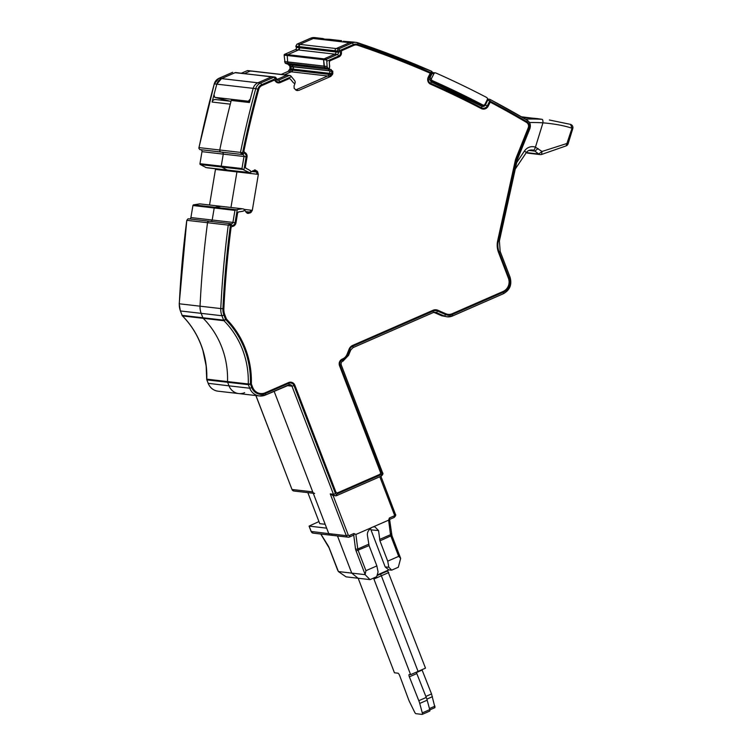 <?xml version="1.0" encoding="UTF-8"?>
<svg xmlns="http://www.w3.org/2000/svg" width="752" height="752" viewBox="0 0 752 752"><rect width="100%" height="100%" fill="white"/><g stroke="black" fill="none" stroke-linecap="round" stroke-linejoin="round"><path stroke-width="1.13" d="M488.198 99.095A981.539 929.792 96.6 0 0 487.409 98.681M429.495 79.477A1.692 1.607 96.6 0 0 430.36 80.417A973.079 921.773 96.6 0 1 480.81 104.716A1.692 1.607 96.6 0 0 481.346 104.876L483.357 105.111A1.692 1.607 96.6 0 0 484.974 104.208L487.24 99.706A1.692 1.607 96.6 0 0 486.544 97.403A981.539 929.792 96.6 0 0 435.934 73.01A1.692 1.607 96.6 0 0 433.876 73.799L431.601 78.311L429.853 78.114M480.81 104.716L482.831 104.951A973.079 921.773 96.6 0 0 432.381 80.652A1.692 1.607 -83.4 0 1 431.601 78.311M482.831 104.951A1.692 1.607 96.6 0 0 483.357 105.111M329.385 39.301L324.62 39.132M322.523 38.756L323.962 38.841M430.858 81.771A1.692 0.517 113.9 0 1 430.915 81.78L429.787 78.246L428.819 77.55L431.216 72.775L432.184 73.47A1.692 1.692 0 0 0 431.366 71.167L431.216 72.775A979.847 928.184 96.6 0 0 357.708 44.406A1.692 0.536 108.6 0 0 357.708 42.732A1.692 0.536 108.6 0 0 357.67 42.732A8.46 8.018 96.6 0 0 356.128 42.385L353.562 42.084A8.46 8.018 96.6 0 0 349.605 42.685A8.46 8.018 -83.4 0 1 353.562 42.084L343.26 41.275M432.362 72.53A1.692 1.607 -83.4 0 1 432.391 72.53L435.483 72.888M326.575 60.047L323.604 59.699L324.027 66.11L284.886 61.598L287.687 62.049L288.204 63.384L287.687 62.049L326.8 66.43L324.056 66.242L324.563 67.577L285.563 63.083L291.635 65.01L288.42 63.61L324.563 67.577L327.205 67.887L324.779 67.802L327.994 69.203L324.563 67.577L323.604 59.699A0.846 0.799 -83.4 0 1 324.103 58.853L326.669 59.145L326.782 61.222L338.532 56.08A3.384 3.205 96.6 0 0 340.318 51.653L338.287 52.245L337.836 51.07L335.279 50.779L335.73 51.944L335.279 50.779L298.92 46.586L299.371 47.752L298.92 46.586A1.692 1.607 -83.4 0 1 299.804 44.368L297.247 44.077L310.679 38.202A8.46 8.018 -83.4 0 1 314.646 37.6L317.203 37.891A8.46 8.018 96.6 0 0 313.236 38.493L317.203 37.901L323.05 38.568M340.318 51.653L339.866 50.478L337.836 51.07A1.692 1.607 -83.4 0 1 338.729 48.861L336.172 48.56A1.692 1.607 -83.4 0 0 335.279 50.779A1.692 1.607 -83.4 0 1 336.172 48.56L299.804 44.368L313.236 38.493L299.804 44.368L298.92 46.586L295.818 46.229L296.269 47.395A1.692 1.607 -83.4 0 1 295.386 49.613L298.478 49.97L287.743 54.661L298.478 49.97A1.692 1.607 -83.4 0 0 299.371 47.752L298.478 49.97L334.837 54.163A1.692 1.607 -83.4 0 0 335.73 51.944A1.692 1.607 -83.4 0 1 334.837 54.163L324.103 58.853L334.837 54.163L337.394 54.454A1.692 0.479 66.4 0 1 338.532 56.08M310.538 38.267A1.692 0.479 66.4 0 1 310.604 38.211A1.692 0.479 66.4 0 1 310.679 38.202L349.605 42.685L336.172 48.56L349.605 42.685L352.162 42.986A1.692 0.479 66.4 0 1 353.299 44.603L339.866 50.478A1.692 0.479 -113.6 0 0 338.729 48.861L352.162 42.986A8.46 8.018 96.6 0 1 356.128 42.385L431.357 71.158M284.886 61.598L284.143 55.15L287.245 55.507L287.743 54.661L324.103 58.853A0.846 0.799 -83.4 0 0 323.604 59.699L287.245 55.507L287.659 61.918L287.245 55.507A0.846 0.799 -83.4 0 1 287.743 54.661L284.651 54.304L295.386 49.613M273.455 80.52L261.903 85.493A5.922 5.612 96.6 0 0 258.603 89.385L258.735 89.394A5.922 5.612 96.6 0 1 262.034 85.512L273.455 80.52A1.692 1.607 96.6 0 1 275.373 81.103A4.23 4.004 96.6 0 0 280.186 82.588L288.759 78.838A1.692 1.607 96.6 0 1 290.582 79.298L292.819 82.081A5.499 5.208 96.6 0 0 294.934 83.651L294.06 85.841L294.145 88.379L296.636 90.409L298.788 90.4L330.861 76.375L332.816 73.715L331.594 73.574L331.792 71.327L329.602 71.083L331.717 71.064L330.391 69.485L327.994 69.203A2.961 2.801 -83.4 0 1 329.498 70.801L293.139 66.608A2.961 2.801 -83.4 0 0 291.635 65.01L293.242 66.89A2.961 2.801 -83.4 0 1 293.224 69.146L292.801 70.199A2.961 2.801 -83.4 0 1 291.259 71.807L284.425 74.796L291.259 71.807L292.801 70.199L293.139 66.608L289.905 66.242L289.99 68.78L288.035 71.431L281.192 74.42M330.861 76.375L329.489 76.215L331.106 74.617L329.16 74.392L329.583 73.348A2.961 2.801 -83.4 0 0 329.602 71.083A2.961 2.801 -83.4 0 1 329.583 73.348L329.16 74.392A2.961 2.801 -83.4 0 1 327.628 75.999L295.658 89.977L327.628 75.999L289.398 71.59L290.855 69.974L289.567 69.833M230.074 101.2L214.752 97.356L214 94.743A966.734 915.767 96.6 0 1 216.83 84.158L214.273 83.857A8.46 8.018 -83.4 0 1 218.982 78.311L221.539 78.603A8.46 8.018 96.6 0 0 216.83 84.158L221.539 78.603L235.066 72.69L221.539 78.603L260.465 83.096A1.692 0.479 66.4 0 1 261.602 84.713L275.129 78.8L275.58 79.966A3.384 3.205 96.6 0 0 279.753 81.789A1.692 0.479 -113.6 0 0 278.616 80.163L289.351 75.473L286.785 75.172L276.745 79.571L286.785 75.172L250.425 70.979L244.522 73.564L250.425 70.979A0.846 0.799 -83.4 0 1 250.82 70.923L247.728 70.566A0.846 0.799 -83.4 0 0 247.333 70.622L251.347 71.214M289.934 75.435L287.189 75.115A0.846 0.799 -83.4 0 0 286.785 75.172A0.846 0.799 -83.4 0 1 287.189 75.115L250.82 70.923M273.991 77.174L260.465 83.096A8.46 8.018 96.6 0 0 255.755 88.642L253.198 88.351A966.734 915.767 96.6 0 0 249.42 102.535L231.24 100.439A966.734 915.767 96.6 0 0 219.753 149.996A1.692 1.607 96.6 0 0 221.041 152.007A1.692 1.607 -83.4 0 1 219.753 149.996A966.734 915.767 96.6 0 1 230.291 104.152L212.111 102.056A966.734 915.767 96.6 0 1 212.929 98.841A966.734 915.767 96.6 0 1 216.83 84.158L253.198 88.351A8.46 8.018 96.6 0 1 257.898 82.795L271.434 76.883A1.692 1.607 -83.4 0 1 272.224 76.76L235.066 72.69A1.692 1.607 -83.4 0 1 235.865 72.568L271.434 76.883A1.692 1.607 -83.4 0 1 272.224 76.76L274.781 77.052L273.991 77.174L276.078 78.086L275.129 78.8A1.692 0.479 -113.6 0 0 273.991 77.174L271.434 76.883L257.898 82.795A8.46 8.018 96.6 0 0 253.198 88.351A966.734 915.767 96.6 0 0 250.36 98.935L248.32 101.229L249.673 101.567M214.752 97.356L248.32 101.229M376.987 575.609L387.722 570.918L387.336 570.561M387.722 570.918L425.5 668.152L418.056 671.404L381.349 575.778L418.056 671.404L410.62 674.657L409.248 674.497A2.538 0.714 66.4 0 0 409.135 674.516A2.538 0.714 66.4 0 0 409.37 676.828L416.815 673.576A2.538 0.714 66.4 0 1 416.411 672.128M425.848 696.427L431.535 693.936L421.966 669.694M431.535 693.936L434.985 707.623L429.796 709.897M373.462 578.119A1.692 0.479 66.4 0 1 373.913 579.031L381.349 575.778A1.692 0.479 66.4 0 0 380.286 574.171A1.692 0.479 66.4 0 1 379.892 573.814A1.692 0.479 66.4 0 0 380.286 574.171A1.692 0.479 66.4 0 1 381.349 575.778L388.793 572.516M358.168 578.25L394.462 672.796L397.977 673.2A2.538 0.714 66.4 0 1 399.716 675.719L408.58 699.52A8.46 2.378 66.4 0 0 409.784 702.293L414.568 712.003A2.538 0.714 66.4 0 0 415.95 713.686L422.145 714.4A2.538 0.714 66.4 0 0 422.257 714.381A2.538 0.714 66.4 0 0 422.295 712.896L419.729 703.44L427.174 700.187A8.46 2.378 66.4 0 0 426.252 697.442L416.815 673.576M409.37 676.828L418.808 700.695A8.46 2.378 66.4 0 1 419.729 703.44M373.913 579.031L410.62 674.657M422.295 712.896L429.74 709.644L427.174 700.187M429.74 709.644A2.538 0.714 66.4 0 1 429.702 711.129A2.538 0.714 66.4 0 1 429.58 711.148M516.718 162.535L524.473 151.002A10.152 9.616 96.6 0 1 535.443 147.176L542.004 151.472L567.356 143.35L568.127 143.735L572.78 128.62A3.384 3.384 0 0 0 570.589 124.4L572.009 128.235L572.78 128.62M537.238 118.59L542.107 119.333A3.384 1.081 93.8 0 1 542.944 122.839C554.515 123.826 564.207 125.631 572.009 128.235L566.115 145.888A3.384 3.384 0 0 0 568.127 143.735M529.502 122.557A165.844 157.102 96.6 0 1 542.944 122.839L535.443 147.176A3.384 1.062 109.4 0 1 533.318 150.259L534.935 151.124L538.009 148.52M528.938 150.438L534.935 151.124L538.705 154L542.004 151.472L541.6 154.451L566.115 145.888M570.589 124.4L549.345 119.991L570.411 124.353M529.718 117.904L537.219 118.59L529.709 117.904A3.384 1.081 93.8 0 1 529.718 117.904A169.228 160.308 96.6 0 0 522.8 117.613L529.709 117.904M541.6 154.451A3.384 3.384 0 0 1 540.18 154.583L528.092 153.192A3.384 3.205 -83.4 0 1 526.607 152.609L538.705 154A3.384 3.205 96.6 0 0 540.18 154.583L540.18 154.583A3.384 3.205 96.6 0 0 541.421 154.47M521.474 116.833L531.194 118.017L521.333 116.757M274.781 77.052A1.692 1.692 0 0 1 276.172 78.133L276.078 78.086M290.667 75.745L289.351 75.473L290.667 75.745L294.784 80.755L295.292 82.09L294.812 83.604M298.788 90.4L296.73 90.437M296.636 90.409L297.388 90.607M290.855 69.974L329.16 74.392A2.961 2.801 -83.4 0 1 327.628 75.999L329.489 76.215M332.816 73.715L332.732 71.177L329.16 68.676A5.499 5.208 96.6 0 0 329.639 65.979L329.263 62.303A1.692 1.607 -83.4 0 1 330.269 60.602L338.832 56.861A4.23 4.004 96.6 0 0 341.295 52.198A1.692 1.607 -83.4 0 1 342.273 50.337L353.6 45.383A5.922 5.612 96.6 0 1 356.373 44.97L356.504 44.979A5.922 5.612 96.6 0 0 353.731 45.402L342.414 50.356A1.692 1.607 96.6 0 0 341.427 52.217A4.23 4.004 96.6 0 1 338.973 56.87L330.401 60.621A1.692 1.607 96.6 0 0 329.395 62.322M289.99 68.78L291.212 68.921L291.052 66.637L329.498 70.801A2.961 2.801 -83.4 0 0 327.994 69.203L289.238 64.738L290.921 66.355M224.829 314.844L224.698 314.825A14.382 13.63 96.6 0 1 223.72 308.743A964.196 913.36 96.6 0 1 230.873 227.875A1.692 1.607 96.6 0 1 232.302 226.399L232.434 226.418A1.692 1.607 96.6 0 0 231.014 227.884A964.196 913.36 96.6 0 0 223.861 308.752A14.382 13.63 96.6 0 0 224.829 314.844L226.333 318.754A1.692 1.607 96.6 0 0 226.69 319.327A87.157 82.56 96.6 0 1 227.414 320.07A87.157 82.56 96.6 0 1 251.375 383.05A87.157 82.56 96.6 0 1 251.356 383.576A1.692 1.607 96.6 0 0 251.478 384.253L252.653 387.336A10.152 9.616 96.6 0 0 260.418 393.512A10.152 9.616 96.6 0 0 265.183 392.798L288.618 382.542A5.076 4.813 96.6 0 1 294.878 385.268L335.777 491.799A1.692 1.607 96.6 0 0 337.864 492.71L379.534 474.484A1.692 1.607 96.6 0 0 380.418 472.275L339.528 365.745A5.076 4.813 96.6 0 1 342.198 359.108L342.649 358.911A8.46 8.018 96.6 0 0 347.039 354.324L349.135 349.097A6.768 6.411 96.6 0 1 352.641 345.422L432.983 310.285A6.768 6.411 96.6 0 1 437.89 310.275L445.955 313.791A8.46 8.018 96.6 0 0 452.093 313.772L503.079 291.475A10.152 9.616 96.6 0 0 508.408 278.202L498.52 252.446A19.458 18.433 96.6 0 1 497.664 240.8L515.336 160.326A10.998 10.425 96.6 0 1 515.9 158.493L528.261 127.737A4.23 4.004 96.6 0 0 526.569 122.435A979.001 927.385 96.6 0 0 490.21 102.122L488.189 106.154A5.499 5.208 96.6 0 1 481.233 108.561A969.055 917.966 96.6 0 0 430.576 84.186A5.076 4.813 96.6 0 1 428.245 77.174L430.229 73.217A979.001 927.385 96.6 0 0 357.595 45.223A5.922 5.612 96.6 0 0 356.504 44.979M258.735 89.394A964.196 913.36 96.6 0 0 244.005 150.616A1.692 1.607 96.6 0 0 244.861 152.487A4.23 4.004 96.6 0 1 247.041 156.989L245.425 166.596A1.692 1.607 96.6 0 0 246.252 168.373L249.326 170.065L246.12 168.363A1.692 1.607 -83.4 0 1 245.293 166.587L246.91 156.971A4.23 4.004 96.6 0 0 244.729 152.468L244.861 152.487M250.087 172.65L251.243 171.898A5.499 5.208 96.6 0 0 249.326 170.065M251.243 171.898L255.031 169.98M254.411 169.933L257.269 171.249L254.89 169.971M257.269 171.249L258.35 174.37L252.305 210.334L251.149 212.261L248.31 213.455M248.16 213.436L246.073 212.186L244.795 210.269A5.499 5.208 96.6 0 1 242.388 211.34L238.939 211.895A1.692 1.607 96.6 0 0 237.576 213.295L235.968 222.902A4.23 4.004 96.6 0 1 232.434 226.418M273.314 80.502A1.692 1.607 -83.4 0 1 274.179 80.389M258.603 89.385A964.196 913.36 96.6 0 0 243.874 150.597A1.692 1.607 96.6 0 0 244.729 152.468M251.112 171.879A5.499 5.208 96.6 0 0 249.194 170.046M228.552 170.272L249.786 172.716L243.902 170.018L246.12 156.839A3.384 3.205 96.6 0 0 243.526 152.947A1.692 0.545 99.9 0 1 242.699 154.555L221.962 152.167A1.692 1.607 -83.4 0 1 223.259 154.113A1.692 1.607 96.6 0 0 221.962 152.167L199.759 149.554A1.692 1.607 -83.4 0 1 199.703 149.535L198.819 148.135L214.264 83.914M278.137 82.88A4.23 4.004 96.6 0 0 280.054 82.57L288.618 78.819A1.692 1.607 96.6 0 1 289.482 78.706M261.602 84.713A6.768 6.411 96.6 0 0 257.833 89.159A965.042 914.159 96.6 0 0 242.595 152.788L241.777 154.395L240.49 152.393L243.526 152.947M246.12 156.839L244.005 156.501L241.975 168.533L243.902 170.018M200.681 149.714A1.692 1.607 96.6 0 1 201.987 151.66L199.957 163.692L221.238 166.145L223.259 154.113L221.238 166.145A0.846 0.799 96.6 0 0 221.652 167.029A0.846 0.799 -83.4 0 1 221.238 166.145L241.975 168.533M481.853 106.295L483.686 105.111M487.061 100.054L487.785 100.138A1.692 1.607 -83.4 0 1 489.392 99.236L487.418 99.095M353.919 533.506L349.332 535.509A1.692 0.479 66.4 0 1 349.473 536.994L354.013 535.01L353.919 533.506L355.884 534.465L371.507 527.631C368.395 529.981 367.032 532.576 367.427 535.415L369.072 545.604L356.11 550.981A4.23 1.184 66.4 0 1 355.48 548.669L353.741 535.133M376.865 565.908L365.933 570.693L365.068 574.641L370.031 579.623L376.667 576.718L378.068 571.924L376.865 565.908L369.072 545.604M371.507 527.631A6.401 6.063 -83.4 0 1 373.001 526.983L374.778 526.767L378.547 530.555L379.948 540.857L387.731 561.152L398.673 556.367L400.656 558.36L391.83 535.358M373.001 526.983L388.624 520.149L389.395 517.987L391.914 535.405L379.948 540.857M370.247 528.553A5.922 5.612 96.6 0 1 370.962 529.869L385.184 566.942L388.831 569.903L377.166 575.007M400.656 558.36L398.306 567.252L391.679 570.148L388.822 567.224L385.184 566.942M391.679 570.148L388.831 569.903M388.822 567.224L387.731 561.152M441.65 315.746L447.167 316.818A10.998 10.425 -83.4 0 1 444.338 316.056L441.65 315.746L433.584 312.23M258.35 174.37L256.987 174.22L256.592 172.02L257.889 172.17M252.305 210.334L250.942 210.175L249.852 212.111L251.149 212.261M250.266 212.919L247.126 213.314M333.108 495.512L330.231 493.885L346.268 535.64L328.756 533.629A2.538 2.406 96.6 0 0 330.701 535.17A2.538 2.406 -83.4 0 1 328.756 533.629L311.196 531.467M229.98 223.626L209.394 221.248A1.692 1.607 96.6 0 0 207.524 222.714L228.26 225.102L230.046 223.635A1.692 1.692 0 0 1 230.14 223.645L231.061 223.805A1.692 0.545 -80.1 0 0 231.061 223.805L231.146 223.814A1.692 1.607 -83.4 0 1 231.08 223.805M207.524 222.714A966.734 915.767 96.6 0 0 200.041 306.186L220.778 308.574A966.734 915.767 96.6 0 1 228.26 225.102L230.394 225.374L230.131 223.645L231.071 223.805A1.692 0.545 -80.1 0 1 231.315 225.534A3.384 3.205 96.6 0 0 235.038 222.752L237.256 209.564L242.285 208.774M370.031 579.623L358.046 578.241L351.729 573.109L338.4 571.567L329.122 547.738M236.974 171.24A2.961 2.801 -83.4 0 1 236.936 171.907L230.958 207.467L236.936 171.907A2.961 2.801 96.6 0 0 236.974 171.24M221.032 206.321L199.647 203.867L221.032 206.321L214.884 207.289A0.846 0.799 96.6 0 0 214.207 207.984L212.186 220.016L214.207 207.984A0.846 0.799 -83.4 0 1 214.884 207.289L220.928 206.321L241.994 208.736M199.778 203.867L193.602 204.835A0.846 0.799 96.6 0 0 192.926 205.531L190.905 217.563L212.186 220.016A1.692 1.607 -83.4 0 1 210.833 221.417A1.692 1.607 96.6 0 0 212.186 220.016L232.923 222.413L234.944 210.381L237.256 209.564M231.315 225.534L230.394 225.374A965.042 914.159 96.6 0 0 222.921 308.705L220.778 308.574A16.92 16.027 -83.4 0 0 221.925 315.737L201.179 313.349A16.92 16.027 -83.4 0 1 200.041 306.186A16.92 16.027 96.6 0 0 201.179 313.349L202.871 317.758A1.692 1.607 96.6 0 0 203.247 318.331L223.983 320.728L225.638 319.562L223.617 320.145A1.692 1.607 96.6 0 0 223.983 320.728A84.619 80.154 96.6 0 1 224.34 321.085A84.619 80.154 96.6 0 1 225.027 321.8A84.619 80.154 96.6 0 1 227.781 324.836A84.619 80.154 96.6 0 1 228.664 325.879A84.619 80.154 96.6 0 1 229.52 326.932A84.619 80.154 96.6 0 1 230.093 327.646A84.619 80.154 96.6 0 1 232.556 330.946A84.619 80.154 96.6 0 1 234.605 333.973A84.619 80.154 96.6 0 1 236.767 337.507A84.619 80.154 96.6 0 1 237.209 338.278A84.619 80.154 96.6 0 1 238.14 339.979A84.619 80.154 96.6 0 1 238.534 340.731A84.619 80.154 96.6 0 1 240.367 344.472A84.619 80.154 96.6 0 1 240.762 345.337A84.619 80.154 96.6 0 1 241.505 347.067A84.619 80.154 96.6 0 1 241.834 347.856A84.619 80.154 96.6 0 1 243.319 351.757A84.619 80.154 96.6 0 1 244.475 355.282A84.619 80.154 96.6 0 1 245.81 360.152A84.619 80.154 96.6 0 1 246.252 362.06A84.619 80.154 96.6 0 1 248.16 375.925A84.619 80.154 96.6 0 1 248.282 378.717A84.619 80.154 96.6 0 1 248.292 382.947A84.619 80.154 96.6 0 1 248.263 383.971L250.407 384.075L251.779 387.647L249.749 388.229A12.69 12.023 96.6 0 0 259.459 395.956A12.69 12.023 96.6 0 0 265.409 395.054A1.692 0.479 -113.6 0 0 265.484 395.044A1.692 0.479 -113.6 0 0 265.343 393.559L288.787 383.304A1.692 0.479 66.4 0 1 288.928 384.798A1.692 0.479 66.4 0 1 288.843 384.808L265.55 394.997M206.791 379.158L227.527 381.584A1.692 1.607 96.6 0 0 227.64 382.27L229.012 385.842A12.69 12.023 96.6 0 0 238.722 393.569A12.69 12.023 96.6 0 0 244.663 392.666M255.934 395.552L291.992 489.477L312.729 491.874L274.113 391.275L328.756 533.629L326.659 528.158L309.063 526.099L318.951 521.559M338.4 571.567L346.061 576.85L358.046 578.241L351.729 573.109L337.469 535.95L351.729 573.109L365.068 574.641M199.957 163.692A0.846 0.799 96.6 0 0 200.37 164.575L206.208 167.611L227.151 170.027L221.652 167.029L227.151 170.027L248.094 172.443M241.975 208.736L243.686 209.009L244.795 210.269M329.16 68.676L329.028 68.667A5.499 5.208 96.6 0 0 329.498 65.96L329.263 62.303M482.887 109.087A5.499 5.208 96.6 0 0 488.048 106.135L488.189 106.154M490.21 102.122L488.048 106.135M437.89 310.275L445.823 313.772A8.46 8.018 96.6 0 0 447.995 314.364A8.46 8.018 96.6 0 0 448.06 314.364M437.758 310.256A6.768 6.411 96.6 0 0 436.085 309.796M336.999 492.823A1.692 1.607 -83.4 0 1 335.636 491.789L294.746 385.259A5.076 4.813 96.6 0 0 290.93 382.176M251.478 384.253L252.522 387.318A10.152 9.616 96.6 0 0 260.286 393.503A10.152 9.616 96.6 0 0 260.352 393.512M251.337 384.244A1.692 1.607 -83.4 0 1 251.224 383.567A87.157 82.56 96.6 0 0 251.234 383.031A87.157 82.56 96.6 0 0 227.273 320.051A87.157 82.56 96.6 0 0 226.559 319.309A1.692 1.607 -83.4 0 1 226.192 318.745L224.698 314.825M232.302 226.399A4.23 4.004 96.6 0 0 235.827 222.883L235.968 222.902M237.576 213.295L235.827 222.883M237.444 213.277A1.692 1.607 -83.4 0 1 238.807 211.876L242.247 211.331A5.499 5.208 96.6 0 0 244.654 210.25M329.028 68.667L327.665 67.934L327.148 66.599L326.782 61.222M209.319 221.238A1.692 1.607 96.6 0 0 207.524 222.705A966.734 915.767 96.6 0 0 200.041 306.186L179.22 303.78L186.787 220.317A966.734 915.767 96.6 0 0 179.305 303.799A16.92 16.027 -83.4 0 0 180.442 310.961L182.134 315.361L202.871 317.758L201.179 313.349L180.442 310.961L182.134 315.361A1.692 1.607 96.6 0 0 182.51 315.943L203.247 318.331A84.619 80.154 96.6 0 1 227.527 381.584A84.619 80.154 96.6 0 0 203.247 318.331A1.692 1.607 96.6 0 1 202.871 317.758L223.617 320.145L221.925 315.737L223.946 315.154L225.638 319.562A86.311 81.761 96.6 0 1 226.004 319.929A86.311 81.761 96.6 0 1 227.311 321.301A86.311 81.761 96.6 0 1 228.937 323.087A86.311 81.761 96.6 0 1 230.422 324.817A86.311 81.761 96.6 0 1 231.616 326.293A86.311 81.761 96.6 0 1 232.415 327.317A86.311 81.761 96.6 0 1 233.872 329.263A86.311 81.761 96.6 0 1 236.955 333.822A86.311 81.761 96.6 0 1 238.224 335.909A86.311 81.761 96.6 0 1 239.249 337.676A86.311 81.761 96.6 0 1 240.179 339.387A86.311 81.761 96.6 0 1 240.894 340.759A86.311 81.761 96.6 0 1 241.965 342.959A86.311 81.761 96.6 0 1 242.746 344.66A86.311 81.761 96.6 0 1 243.535 346.475A86.311 81.761 96.6 0 1 244.184 348.063A86.311 81.761 96.6 0 1 245.058 350.366A86.311 81.761 96.6 0 1 246.806 355.677A86.311 81.761 96.6 0 1 247.85 359.559A86.311 81.761 96.6 0 1 248.301 361.477A86.311 81.761 96.6 0 1 250.275 375.323A86.311 81.761 96.6 0 1 250.378 377.316A86.311 81.761 96.6 0 1 250.454 382.11A86.311 81.761 96.6 0 1 250.407 384.075L248.376 384.667L249.749 388.229L229.012 385.842A12.69 12.023 96.6 0 0 238.722 393.569L259.459 395.956L265.484 395.044L290.037 384.629A2.538 2.406 -83.4 0 1 291.973 386.171L287.076 385.607M337.385 569.264L338.005 570.881M249.805 172.725L205.757 167.536M182.078 315.229L182.04 315.323A1.692 1.692 0 0 0 182.416 315.906L182.51 315.943A84.619 80.154 96.6 0 1 182.858 316.301A84.619 80.154 96.6 0 1 191.61 326.913A84.619 80.154 96.6 0 1 192.653 328.464A84.619 80.154 96.6 0 1 199.242 340.468A84.619 80.154 96.6 0 1 200.032 342.282A84.619 80.154 96.6 0 1 203.002 350.498A84.619 80.154 96.6 0 1 204.13 354.54A84.619 80.154 96.6 0 1 204.967 358.159A84.619 80.154 96.6 0 1 205.728 362.304A84.619 80.154 96.6 0 1 206.236 365.998A84.619 80.154 96.6 0 1 206.621 370.2A84.619 80.154 96.6 0 1 206.687 371.15A84.619 80.154 96.6 0 1 206.753 372.569A84.619 80.154 96.6 0 1 206.809 378.162A84.619 80.154 96.6 0 1 206.791 379.196A1.692 1.607 96.6 0 0 206.903 379.882L248.376 384.667A1.692 1.607 96.6 0 1 248.263 383.971L227.527 381.584A1.692 1.607 96.6 0 0 227.64 382.27L229.012 385.842L208.219 383.313M312.729 491.874A2.538 2.406 96.6 0 0 314.674 493.415M333.127 495.549L348.289 535.057L346.268 535.64A2.538 2.406 -83.4 0 0 348.204 537.191L349.473 536.994A1.692 0.479 66.4 0 1 349.398 537.013A2.538 2.406 -83.4 0 1 348.204 537.191L330.701 535.17A2.538 2.406 96.6 0 0 331.886 534.992M212.111 102.056A3.384 3.205 -83.4 0 1 215.598 99.537L231.014 101.313M207.251 167.818L228.523 170.272M256.987 174.22L216.886 169.595L216.914 168.927M209.545 204.995L215.561 168.777M189.551 218.964A1.692 1.607 96.6 0 0 190.905 217.563M209.225 221.229L188.113 218.794A1.692 1.607 96.6 0 0 188.056 218.785L230.046 223.635M207.524 222.705L186.787 220.317L188.056 218.785M307.841 492.626L319.75 523.665L325.174 524.285M241.43 73.207L247.333 70.622M289.238 64.738L285.318 63.253L284.566 61.561M284.143 55.15A0.846 0.799 -83.4 0 1 284.651 54.304M295.818 46.229L296.927 44.189L310.604 38.211L314.646 37.6M288.401 64.644L289.905 66.242M430.36 80.417L432.381 80.652M432.127 73.593L433.876 73.799M326.669 59.145L337.394 54.454A1.692 1.607 -83.4 0 0 338.287 52.245L296.269 47.395M331.594 73.574L291.212 68.921M416.486 672.532L422.098 670.07M426.854 699.134L432.456 696.69M429.448 708.572L435.023 706.137M418.808 700.695L426.252 697.442M524.473 151.002A3.384 0.517 33.9 0 1 526.203 152.769C527.349 150.879 529.286 149.939 531.993 149.958A6.768 6.411 96.6 0 1 533.318 150.259M542.107 119.333A169.228 160.308 96.6 0 0 525.441 119.154M276.529 79.251L275.58 79.966M276.586 79.392A1.692 1.607 96.6 0 0 278.616 80.163L277.121 79.994M279.753 81.789L291.513 76.648M297.425 90.24L295.846 90.061M331.106 74.617L332.393 74.768M331.792 71.327L332.835 71.449M331.717 71.064L332.732 71.177M330.391 69.485L331.228 69.579M232.509 72.389L218.982 78.311A1.692 0.479 -113.6 0 0 218.907 78.321L214.273 83.857A966.734 915.767 96.6 0 0 199.017 147.608L240.49 152.393A966.734 915.767 96.6 0 1 255.755 88.642L257.833 89.159M199.759 149.554L242.699 154.555A1.692 1.607 96.6 0 1 244.005 156.501L201.987 151.66M388.624 520.149L390.504 534.681L379.572 539.466M391.388 533.478A1.692 1.175 -7.3 0 1 390.504 534.681A2.538 0.714 -113.6 0 0 390.88 536.073L398.673 556.367M379.788 476.759L394.424 514.876L395.467 514.208C396.078 514.97 395.637 516.06 394.123 517.47A1.692 0.479 -113.6 0 1 394.039 517.479L389.574 519.435L394.123 517.47A1.692 0.479 -113.6 0 0 393.982 515.985L389.395 517.987M380.907 476.27L395.373 514.161M394.424 514.876A0.846 0.799 -83.4 0 1 393.982 515.985M349.332 535.509A0.846 0.799 -83.4 0 1 348.289 535.057M353.891 535.039L349.539 536.947M355.884 534.465L357.764 549.007A1.692 1.175 172.7 0 1 355.48 548.669M365.933 570.693L358.14 550.389A2.538 0.714 66.4 0 1 357.764 549.007L368.687 544.222M364.936 573.983L356.11 550.981M254.712 169.961L255.454 170.046M490.041 99.461A981.539 929.792 96.6 0 1 527.086 120.132A1.692 0.498 120.5 0 1 527.152 120.16L489.994 99.424A1.692 1.692 0 0 0 489.392 99.236A1.692 1.607 -83.4 0 1 489.937 99.405A1.692 0.508 117.8 0 1 489.994 99.424A1.692 0.508 117.8 0 1 489.74 100.984L487.343 105.75L484.476 104.81M370.962 529.869L378.547 530.555M332.704 495.493L336.68 495.615A1.692 0.479 -113.6 0 1 336.595 495.624A2.538 2.406 -83.4 0 1 333.465 494.261L330.231 493.885M336.736 495.568L381.245 476.101A1.692 0.479 66.4 0 0 381.32 476.091C382.834 474.672 383.285 473.591 382.674 472.829L381.631 473.497L340.139 365.406L341.088 364.692M445.513 314.552L437.448 311.037A1.692 0.517 113.6 0 1 436.273 312.541L444.338 316.056A1.692 0.517 113.6 0 0 445.513 314.552A9.306 8.817 96.6 0 0 452.262 314.543L503.238 292.246A1.692 0.479 66.4 0 1 503.379 293.731A1.692 0.479 66.4 0 1 503.304 293.741L452.46 315.981M437.448 311.037A5.922 5.612 96.6 0 0 433.143 311.055A1.692 0.479 66.4 0 1 433.284 312.541L435.192 312.249A4.23 4.004 96.6 0 1 436.273 312.541L434.092 312.287M509.969 277.15L510.063 277.197C512.112 284.585 509.894 290.093 503.379 293.731L452.403 316.028A1.692 0.479 -113.6 0 1 452.319 316.037A10.998 10.425 -83.4 0 1 447.167 316.818L452.403 316.028A1.692 0.479 -113.6 0 0 452.262 314.543M481.741 106.258A2.961 2.801 -83.4 0 0 485.388 104.913L487.785 100.138L489.74 100.984A979.847 928.184 96.6 0 1 526.832 121.674A1.692 0.498 120.5 0 0 527.152 120.16C530.104 122.219 531.015 125.039 529.897 128.611L529.803 128.62M430.952 81.808A971.603 920.373 -83.4 0 1 481.647 106.211A1.692 0.508 -62.5 0 1 481.703 106.22L430.915 81.78A1.692 0.517 113.9 0 1 430.764 83.387A969.901 918.765 96.6 0 1 481.459 107.79A1.692 0.508 -62.5 0 0 481.703 106.22L482.568 106.493M435.192 312.249A4.23 4.004 96.6 0 0 433.34 312.494M431.31 71.149A981.539 929.792 96.6 0 0 357.745 42.751M429.693 78.264L432.09 73.489M342.564 361.308L342.874 361.176A1.692 0.479 66.4 0 0 342.959 361.167L348.674 355.198L347.64 354.624L349.736 349.398L350.676 349.981M353.008 347.631L433.208 312.55A1.692 0.479 66.4 0 0 433.284 312.541L352.951 347.678A1.692 0.479 66.4 0 1 352.867 347.687M256.047 171.108L252.794 170.732M256.592 172.02L251.807 171.465M250.942 210.175L244.08 209.385M249.852 212.111L245.707 211.632M249.044 212.778L246.28 212.459M236.034 209.723L193.602 204.835M234.944 210.381L192.926 205.531M235.038 222.752L232.923 222.413A1.692 1.607 -83.4 0 1 231.146 223.814M288.975 384.751A2.538 2.406 -83.4 0 1 290.037 384.629M336.539 494.13L381.189 474.606A1.692 0.479 66.4 0 1 381.32 476.091L336.68 495.615A1.692 0.479 -113.6 0 0 336.539 494.13A0.846 0.799 96.6 0 1 335.495 493.679L333.465 494.261L291.973 386.171L294.004 385.579A4.23 4.004 96.6 0 0 288.787 383.304M242.802 169.473L200.37 164.575M247.991 172.405L206.076 167.574M499.131 252.108A18.612 17.634 96.6 0 1 498.313 240.96L499.422 241.26L500.174 251.441L510.063 277.197L509.019 277.864L499.131 252.108L500.08 251.394M503.238 292.246A10.998 10.425 96.6 0 0 509.019 277.864M498.313 240.96L515.985 160.496L517.094 160.796L499.337 241.26M515.985 160.496A10.152 9.616 96.6 0 1 516.502 158.804L517.536 159.377L517.009 160.796M516.502 158.804L528.872 128.047L529.897 128.611L517.442 159.386M528.872 128.047A5.076 4.813 96.6 0 0 526.832 121.674M481.459 107.79A4.653 4.409 96.6 0 0 487.343 105.75M222.921 308.705A15.228 14.429 96.6 0 0 223.946 315.154M251.779 387.647A10.998 10.425 96.6 0 0 265.343 393.559M335.495 493.679L294.004 385.579M382.58 472.782L341.182 364.739C340.966 362.972 341.408 361.853 342.498 361.364A1.692 0.479 66.4 0 1 342.423 361.374M381.189 474.606A0.846 0.799 96.6 0 0 381.631 473.497M340.139 365.406A4.23 4.004 96.6 0 1 342.357 359.879A1.692 0.479 66.4 0 1 342.498 361.364L342.959 361.167A1.692 0.479 66.4 0 0 342.818 359.672A9.306 8.817 96.6 0 0 347.64 354.624M348.58 355.207L350.77 349.971L352.951 347.678A1.692 0.479 66.4 0 0 352.81 346.193A5.922 5.612 96.6 0 0 349.736 349.398M352.81 346.193L433.143 311.055M428.819 77.55A4.23 4.004 96.6 0 0 430.764 83.387M327.393 68.112L327.881 68.159M357.708 44.406A6.768 6.411 96.6 0 0 353.299 44.603M320.85 534.033L328.004 545.501A4.23 1.184 66.4 0 1 329.179 547.87M330.701 535.17L313.189 533.149A2.538 2.406 -83.4 0 1 311.253 531.608L309.157 526.146M216.886 169.595L215.523 169.435M200.107 203.905L221.013 206.321M182.379 315.802L182.774 316.263C192.127 325.898 198.838 337.3 202.908 350.46L206.151 365.97L206.697 379.177A1.692 1.692 0 0 0 206.809 379.835L208.276 383.454A12.69 12.023 -83.4 0 0 217.977 391.181C213.352 390.476 210.09 387.891 208.182 383.407L206.856 379.732M255.859 395.543L291.992 489.477A2.538 2.406 96.6 0 0 293.929 491.028L313.255 493.256M293.929 491.028L291.936 489.345M289.398 71.59L288.035 71.431M291.052 66.637L290.009 66.514M285.807 63.309L285.318 63.253M232.669 72.295L218.907 78.321A1.692 0.479 -113.6 0 0 218.841 78.368M329.085 39.264L341.596 40.711M422.257 714.381L429.702 711.129M515.299 168.974L526.203 152.769M526.391 152.496L526.513 152.59A3.384 3.384 0 0 0 528.092 153.192M276.172 78.133L277.817 80.285M337.62 570.063L329.085 547.832L320.747 534.023M238.722 393.569L217.977 391.181M309.063 526.099L311.159 531.561L313.189 533.149M179.22 303.78L180.348 310.914"/></g></svg>
